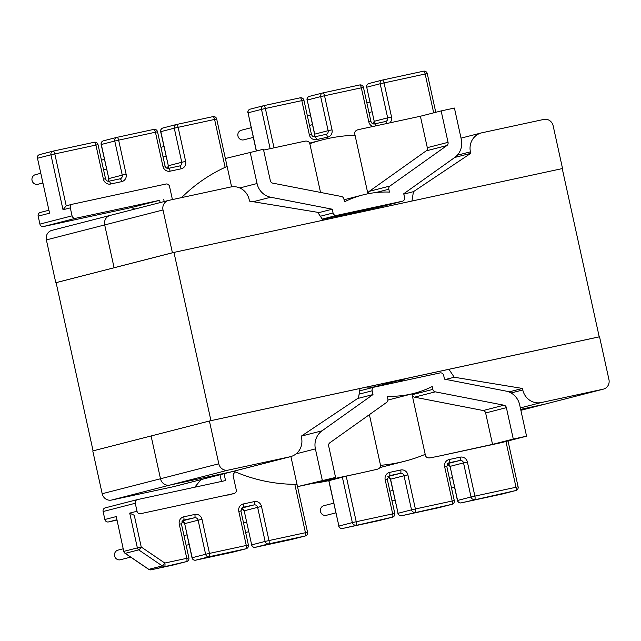 <?xml version="1.0" encoding="UTF-8"?>
<svg xmlns="http://www.w3.org/2000/svg" width="641" height="641" viewBox="0 0 641 641"><rect width="100%" height="100%" fill="white"/><g stroke="black" fill="none" stroke-linecap="round" stroke-linejoin="round"><path stroke-width="0.96" d="M335.844 512.872L326.333 515.308A4.96 4.703 -104.4 0 1 320.5 511.502A4.96 4.703 -104.4 0 1 323.873 505.701L333.713 503.177M123.192 548.8L117.968 550.138A4.96 4.703 75.6 0 0 114.603 555.939A4.96 4.703 75.6 0 0 120.436 559.753L130.668 557.125M251.16 127.711L241.32 130.235A4.96 4.703 75.6 0 0 237.947 136.028A4.96 4.703 75.6 0 0 243.78 139.842L253.291 137.398M42.771 183.022L37.883 184.279A4.96 4.703 -104.4 0 1 32.05 180.466A4.96 4.703 -104.4 0 1 35.415 174.673L40.639 173.334M411.915 393.903L412.099 394.72L432.843 389.399L432.21 386.539A102.456 97.208 -104.4 0 1 413.83 393.406A102.456 97.208 -104.4 0 1 387.26 396.242L387.885 399.103A3.141 2.981 -104.4 0 1 386.699 402.332L329.859 442.771A3.141 2.981 75.6 0 0 328.665 446L335.572 477.417L297.52 486.639L290.902 456.552M336.693 217.283A87.889 83.394 75.6 0 1 345.763 214.358A87.889 83.394 75.6 0 1 348.744 213.653A87.889 83.394 -104.4 0 1 361.22 211.987M219.999 474.757L221.474 481.455M160.162 202.58L159.665 200.312L131.541 207.532L134.77 209.094M43.5 226.537A3.141 2.981 -104.4 0 1 39.918 224.094L72.064 215.841A3.141 2.981 75.6 0 0 75.654 218.285L43.5 226.537L131.541 207.532M98.025 144.634A3.141 3.141 0 0 0 94.299 142.246L53.187 151.116A3.141 3.141 0 0 0 53.067 151.14A3.141 2.981 75.6 0 1 53.179 151.116A3.141 0.994 77.8 0 1 53.187 151.116L94.283 142.246A3.141 0.994 77.8 0 1 94.299 142.246A3.141 0.994 77.8 0 1 95.918 145.066L98.025 144.634L105.525 178.727L103.417 179.151L95.918 145.066L54.814 153.936L66.215 205.801L63.018 209.751L50.935 154.81L37.49 158.263L49.573 213.197L38.164 216.129L39.918 224.094M38.164 216.129A3.141 2.981 -104.4 0 1 40.399 212.435M172.421 199.583L169.536 186.459A3.141 2.981 75.6 0 0 165.955 184.023L72.553 204.183A3.141 2.981 75.6 0 0 70.318 207.876L63.018 209.751M72.064 215.841L70.318 207.876M75.654 218.285L159.665 200.312M164.192 201.546L163.695 199.279M224.038 473.723L225.544 480.574L137.503 499.579A3.141 2.981 -104.4 0 0 135.259 503.273L137.014 511.246L129.714 513.112L134.265 515.308L141.236 547.021L164.809 563.046L188.879 557.878L181.387 523.785L179.28 524.21L186.779 558.303A3.141 0.994 77.8 0 1 186.491 561.612L173.046 565.066A3.141 2.981 75.6 0 0 173.254 565.009M235.511 471.936L234.197 473.074A3.141 2.981 75.6 0 0 233.228 476.127L236.241 489.828A3.141 2.981 -104.4 0 1 233.997 493.522L140.603 513.681A3.141 2.981 -104.4 0 1 137.014 511.246M335.572 477.417L314.827 482.737L360.939 472.954M360.835 472.978L297.52 486.639L307.552 532.262L268.996 540.555L261.504 506.47L257.626 507.343L265.126 541.429L251.681 544.882L244.181 510.797L257.626 507.343A3.141 2.981 75.6 0 0 254.044 504.908L241.593 508.105M375.81 192.572L388.831 189.231L389.464 192.092A102.456 97.208 75.6 0 0 362.886 194.928A102.456 97.208 75.6 0 0 344.505 201.795L343.88 198.934A3.141 2.981 75.6 0 0 341.437 196.491L272.77 183.142A3.141 2.981 -104.4 0 1 270.334 180.69L263.427 149.273L225.376 158.503L231.601 186.843M263.603 150.082L304.948 141.164C307.472 140.82 309.074 141.549 309.739 143.336L320.532 192.42M239.782 187.957L257.049 183.526L250.15 152.141M257.049 183.526A17.579 16.682 75.6 0 0 270.702 197.236L253.235 201.715M320.34 216.249L333.056 212.98L332.23 209.198L270.702 197.236M333.056 212.98A3.141 2.981 75.6 0 0 336.645 215.416L322.255 219.11M441.144 110.917L448.051 142.334L427.307 147.662L420.4 116.245L441.144 110.917L454.421 108.057L461.32 139.442A17.579 16.682 -104.4 0 1 454.661 157.534L403.734 193.766L404.567 197.548A3.141 2.981 -104.4 0 1 402.332 201.242L336.645 215.416M446.865 145.563L390.016 186.002L369.28 191.33L426.121 150.891L446.865 145.563A3.141 2.981 75.6 0 0 448.051 142.334M388.831 189.231A3.141 2.981 -104.4 0 1 390.016 186.002M402.332 201.242L381.587 206.57L322.407 219.342M359.112 394.135L372.149 390.786L372.982 394.576L322.054 430.8L301.318 436.12A17.579 16.682 75.6 0 0 301.19 436.217L358.511 397.893L360.01 388.494M366.684 387.052A87.889 83.394 75.6 0 0 375.145 386.932M404.559 379.063A87.889 83.394 -104.4 0 1 397.476 382.108M318.056 212.836L332.23 209.198M66.215 205.809L72.449 204.207M49.573 213.197L37.49 158.263A3.141 2.981 75.6 0 1 39.622 154.593A3.141 3.141 0 0 0 37.338 158.311M438.476 456.216L501.791 442.554L526.565 436.192L513.289 439.061L506.382 407.644L485.638 412.972L492.544 444.381L438.26 456.256M420.4 116.245L358.135 129.682C355.699 130.411 354.545 131.734 354.689 133.64L367.918 193.782M369.28 191.33A3.141 2.981 75.6 0 0 368.014 193.766M427.307 147.662A3.141 2.981 -104.4 0 1 426.121 150.891M116.886 520.107L108.449 521.934L116.814 519.787M116.269 516.566L123.761 551.396L116.269 516.566L104.86 519.498A3.141 2.981 75.6 0 0 108.449 521.934M104.86 519.498L103.113 511.526L135.259 503.273M105.348 507.832A3.141 2.981 75.6 0 0 103.113 511.526M194.72 487.232L201.026 479.628M233.997 493.522L140.603 513.681M296.102 453.844L315.396 448.892L322.295 480.277M432.843 389.399A3.141 2.981 75.6 0 0 435.279 391.843L414.535 397.172L483.202 410.52L503.946 405.2L435.279 391.843M503.946 405.2A3.141 2.981 -104.4 0 1 506.382 407.644M372.149 390.786A3.141 2.981 -104.4 0 1 374.392 387.092L440.071 372.918A3.141 2.981 75.6 0 1 443.66 375.354L444.493 379.135L506.013 391.098A17.579 16.682 75.6 0 1 519.667 404.808L526.565 436.192M315.396 448.892A17.579 16.682 -104.4 0 1 322.054 430.8M357.558 398.534L372.982 394.576M360.883 472.962L377.092 469.3C379.536 468.571 380.682 467.249 380.538 465.342L369.392 414.647M492.544 444.381L513.289 439.061M438.372 456.24L430.279 457.818C427.755 458.163 426.161 457.434 425.488 455.647L412.099 394.72A3.141 2.981 -104.4 0 0 414.535 397.172M485.638 412.972A3.141 2.981 75.6 0 0 483.202 410.52M227.114 166.428A165.867 157.374 75.6 0 0 181.595 197.604M233.821 471.207A165.867 157.374 75.6 0 0 297.007 484.316M312.744 483.354A165.867 157.374 75.6 0 0 327.359 480.95A165.867 157.374 75.6 0 0 332.983 479.62L348.568 475.622M355.042 135.243A165.867 157.374 75.6 0 0 327.968 138.544A165.867 157.374 75.6 0 0 322.343 139.874A165.867 157.374 75.6 0 0 309.811 143.68M380.53 465.318A165.867 157.374 75.6 0 0 399.199 462.514A165.867 157.374 75.6 0 0 404.816 461.183A165.867 157.374 75.6 0 0 425.207 454.349M111.51 500.068A8.165 7.74 -104.4 0 1 102.183 493.73L92.777 450.935L151.092 435.968L160.498 478.763A8.165 7.74 75.6 0 0 169.825 485.101L231.657 471.752A16.193 15.368 75.6 0 0 232.21 471.624A16.193 15.368 75.6 0 1 231.657 471.752L169.825 485.101L111.51 500.068L173.35 486.719L289.972 456.785L228.132 470.133A8.165 7.74 -104.4 0 1 218.813 463.796L160.498 478.763A8.165 7.74 75.6 0 0 169.825 485.101L228.132 470.133M56.72 282.497L55.791 282.697L46.376 239.902L104.691 224.935A8.165 7.74 -104.4 0 1 110.228 215.392A8.165 7.74 -104.4 0 1 110.508 215.328M55.791 282.697L115.035 267.529L114.098 267.73L104.691 224.935A8.165 7.74 -104.4 0 1 110.228 215.392L51.921 230.359A8.165 7.74 75.6 0 0 46.376 239.902M301.19 436.209L301.518 437.723A16.193 15.368 -104.4 0 1 290.525 456.656L173.895 486.591A16.193 15.368 -104.4 0 1 173.35 486.719M603.133 389.199A8.165 7.74 75.6 0 0 603.405 389.127L545.098 404.102A8.165 7.74 -104.4 0 1 544.818 404.167L520.668 409.375L544.818 404.167L520.877 410.312L545.098 404.102A8.165 7.74 -104.4 0 1 544.818 404.167L603.133 389.199L541.292 402.54L520.348 407.916M363.607 211.474A86.263 81.84 -104.4 0 1 364.529 211.226A86.263 81.84 -104.4 0 1 367.453 210.536A86.263 81.84 -104.4 0 1 371.347 209.799M400.16 379.833A86.263 81.84 75.6 0 0 404.495 379.023A86.263 81.84 75.6 0 0 407.42 378.326A86.263 81.84 75.6 0 0 408.79 377.966M173.342 252.562L172.413 252.762L163.006 209.968A8.165 7.74 75.6 0 1 168.543 200.425A8.165 7.74 75.6 0 1 168.823 200.361L230.664 187.012A16.193 15.368 75.6 0 1 249.165 199.591L249.493 201.106L317.712 212.323L323.008 220.232M172.413 252.762L114.098 267.73L104.691 224.935L163.006 209.968M603.405 389.127A8.165 7.74 75.6 0 0 608.95 379.592L599.543 336.797L212.195 420.392L209.407 421.001L218.813 463.796M290.525 456.656A16.193 15.368 -104.4 0 1 289.972 456.785M511.061 392.981L522.792 389.968L522.463 388.454L454.245 377.237L448.932 369.304M522.792 389.968A16.193 15.368 75.6 0 0 541.292 402.54M562.55 168.559L553.143 125.764A8.165 7.74 -104.4 0 0 543.816 119.426L481.984 132.775A16.193 15.368 -104.4 0 0 481.431 132.903L461.031 138.136M457.273 155.21L470.438 151.837A16.193 15.368 -104.4 0 1 481.431 132.903M470.438 151.837L470.766 153.343L413.445 191.667L411.947 201.042M209.407 421.001L151.092 435.968L160.498 478.763L102.183 493.73M413.445 191.667L403.814 194.135M394.343 203.293L394.087 204.896M470.766 153.343L454.773 157.454M431.521 374.761L430.528 373.278M454.245 377.237L445.815 379.4M522.463 388.454L508.89 391.939M93.089 450.855L56.104 282.649L173.959 252.402L562.237 168.599L599.223 336.837L598.606 336.998M210.336 420.8L210.945 420.64L173.959 252.402M210.945 420.64L599.223 336.837M225.119 167.333L214.591 119.45L178.142 127.319A3.141 0.994 -102.2 0 0 176.515 124.498L212.956 116.63A3.141 0.994 -102.2 0 0 212.956 116.63L176.515 124.498A3.141 2.981 75.6 0 0 174.272 128.192L160.827 131.645L168.319 165.739L181.764 162.285L174.272 128.192L178.142 127.319L185.634 161.412L181.764 162.285A3.141 2.981 -104.4 0 1 179.544 165.971M185.634 161.412A6.282 5.953 75.6 0 1 181.163 168.799L170.097 171.187A6.282 5.953 75.6 0 1 162.926 166.307L155.434 132.222L118.633 140.163A3.141 0.994 -102.2 0 0 117.007 137.342L153.8 129.402A3.141 0.994 -102.2 0 0 153.8 129.402L117.007 137.342A3.141 0.994 -102.2 0 0 116.999 137.342A3.141 2.981 75.6 0 0 114.755 141.036L101.31 144.489L108.81 178.575L122.255 175.129L114.755 141.036L118.633 140.163L126.125 174.256A6.282 5.953 75.6 0 1 121.654 181.643L110.589 184.031A6.282 5.953 75.6 0 1 103.417 179.151M105.525 178.727C106.222 180.642 107.368 181.467 108.962 181.203A3.141 0.994 77.8 0 1 108.962 181.203L120.019 178.823A3.141 0.994 77.8 0 1 120.027 178.815A3.141 0.994 77.8 0 1 121.654 181.643M168.487 168.359L179.528 165.979A3.141 0.994 -102.2 0 0 179.528 165.979A3.141 0.994 -102.2 0 1 181.163 168.799M214.591 119.45L216.698 119.026A3.141 3.141 0 0 0 212.972 116.63A3.141 0.994 -102.2 0 1 214.591 119.45M163.062 127.952A3.141 2.981 75.6 0 0 160.827 131.645L160.667 131.693A3.141 3.141 0 0 1 162.958 127.976L176.403 124.522A3.141 3.141 0 0 1 176.515 124.498A3.141 0.994 -102.2 0 0 176.507 124.498M167.718 168.407A3.141 2.981 -104.4 0 0 168.319 165.739L160.667 131.693M170.097 171.187A3.141 0.994 -102.2 0 0 168.471 168.359A3.141 0.994 -102.2 0 0 168.463 168.367M162.926 166.307L165.033 165.883C165.731 167.798 166.876 168.623 168.471 168.359L179.632 165.955M157.534 131.79A3.141 3.141 0 0 0 153.808 129.402A3.141 0.994 -102.2 0 1 155.434 132.222L157.534 131.79L165.033 165.883M101.158 144.537L101.31 144.489A3.141 2.981 75.6 0 1 103.441 140.82A3.141 3.141 0 0 0 101.158 144.537L108.81 178.575A3.141 2.981 -104.4 0 1 108.209 181.251M103.554 140.796A3.141 2.981 75.6 0 0 103.441 140.82L116.886 137.366A3.141 3.141 0 0 1 117.007 137.342M126.125 174.256L122.255 175.129A3.141 2.981 -104.4 0 1 120.035 178.815L108.962 181.203A3.141 0.994 77.8 0 1 110.589 184.031M274.019 147.839L265.366 108.497L301.823 100.629A3.141 0.994 -102.2 0 0 300.196 97.809L263.755 105.669M359.697 84.965L322.92 92.905A3.141 0.994 -102.2 0 0 322.896 92.905A3.141 3.141 0 0 0 322.792 92.929A3.141 2.981 -104.4 0 1 322.896 92.905L359.705 84.965A3.141 0.994 -102.2 0 0 359.697 84.965M385.529 121.518L385.441 121.534A3.141 0.994 77.8 0 1 385.441 121.534A3.141 2.981 75.6 0 0 387.661 117.848L391.539 116.974L384.039 82.881A3.141 0.994 -102.2 0 0 382.421 80.061L423.517 71.191A3.141 0.994 -102.2 0 1 423.525 71.191A3.141 0.994 -102.2 0 1 425.151 74.011L380.169 83.755L387.661 117.848L374.216 121.293L366.724 87.208L380.169 83.755A3.141 2.981 -104.4 0 1 382.405 80.061A3.141 0.994 -102.2 0 1 382.421 80.061L423.525 71.191A3.141 3.141 0 0 1 427.259 73.579L425.151 74.011L433.685 112.832M391.539 116.974A6.282 5.953 -104.4 0 1 389.864 122.832M372.806 126.517A6.282 5.953 -104.4 0 1 368.823 121.87L361.332 87.785A3.141 0.994 -102.2 0 0 359.705 84.965A3.141 3.141 0 0 1 363.439 87.352L320.66 96.599L328.152 130.692L314.707 134.137L307.215 100.052L320.66 96.599A3.141 2.981 -104.4 0 1 322.792 92.929L309.347 96.382A3.141 2.981 -104.4 0 1 309.451 96.358M309.315 134.714L311.422 134.29L303.922 100.196L301.823 100.629L309.315 134.714A6.282 5.953 -104.4 0 0 316.486 139.594L327.551 137.206A6.282 5.953 -104.4 0 0 332.022 129.811L324.53 95.725A3.141 0.994 -102.2 0 0 322.904 92.905M256.4 150.795L248.051 112.816L261.496 109.371L270.141 148.672M386.827 123.489A3.141 0.994 77.8 0 0 385.441 121.534L374.384 123.921A3.141 0.994 77.8 0 1 375.762 125.876M327.551 137.206A3.141 0.994 -102.2 0 0 325.924 134.378L314.875 136.765M250.286 109.122A3.141 2.981 -104.4 0 0 248.051 112.816L256.24 150.827M303.922 100.196A3.141 3.141 0 0 0 300.196 97.809A3.141 0.994 -102.2 0 0 300.188 97.809L263.747 105.669A3.141 0.994 -102.2 0 1 265.366 108.497L261.496 109.371A3.141 2.981 -104.4 0 1 263.731 105.677A3.141 0.994 -102.2 0 0 263.731 105.677A3.141 3.141 0 0 0 263.627 105.701L250.182 109.154A3.141 3.141 0 0 0 247.899 112.864M314.106 136.813A3.141 2.981 75.6 0 0 314.707 134.137L314.034 136.805M316.486 139.594A3.141 0.994 -102.2 0 0 314.867 136.765A3.141 0.994 -102.2 0 0 314.851 136.773C313.265 137.03 312.119 136.204 311.422 134.29M307.055 100.1A3.141 3.141 0 0 1 309.347 96.382A3.141 2.981 -104.4 0 0 307.215 100.052L314.555 134.185M325.94 134.378A3.141 2.981 75.6 0 0 328.152 130.692L332.022 129.811M326.021 134.362L325.924 134.378A3.141 0.994 -102.2 0 0 325.916 134.386L314.867 136.765M368.96 83.514A3.141 2.981 75.6 0 0 366.724 87.208L374.216 121.293A3.141 2.981 75.6 0 1 373.615 123.969M374.36 123.929A3.141 0.994 77.8 0 1 374.376 123.921C372.774 124.186 371.628 123.36 370.931 121.445L368.823 121.87M268.707 543.872L305.164 536.004L255.262 547.318L268.707 543.872A3.141 2.981 -104.4 0 1 265.126 541.429L268.996 540.555A3.141 0.994 77.8 0 1 268.707 543.872M261.504 506.47A6.282 5.953 -104.4 0 0 254.333 501.591L243.268 503.978A6.282 5.953 -104.4 0 0 238.789 511.366L246.288 545.459L209.487 553.399A3.141 0.994 77.8 0 1 209.198 556.717L246 548.768L232.555 552.222L195.753 560.162L209.198 556.717A3.141 2.981 -104.4 0 1 205.617 554.273L192.172 557.726L184.672 523.641L198.117 520.188L205.617 554.273L209.487 553.399L201.995 519.314A6.282 5.953 -104.4 0 0 194.824 514.435L183.759 516.822A6.282 5.953 -104.4 0 0 179.28 524.21M186.491 561.612L151.076 569.809L173.046 565.066A3.141 0.994 -102.2 0 0 173.03 565.066A3.141 0.994 -102.2 0 0 173.046 565.066A3.141 3.141 0 0 0 173.15 565.042L186.595 561.588A3.141 2.981 -104.4 0 1 186.491 561.612M294.812 484.316L305.445 532.687A3.141 0.994 77.8 0 1 305.164 536.004A3.141 2.981 -104.4 0 0 305.268 535.98A3.141 3.141 0 0 0 307.552 532.262M123.761 551.396A3.141 3.141 0 0 0 125.067 553.311A3.141 0.673 124.2 0 0 125.251 553.327L148.816 569.352L162.261 565.899L138.696 549.882L125.251 553.327A3.141 2.981 75.6 0 1 123.921 551.348L137.366 547.895L129.714 513.112M183.262 520.188L194.535 517.752L182.084 520.949M242.779 507.343L254.044 504.908A3.141 0.994 77.8 0 0 254.333 501.591M291.927 539.402A3.141 2.981 -104.4 0 1 291.719 539.45A3.141 0.994 77.8 0 1 291.703 539.458A3.141 0.994 77.8 0 1 291.695 539.458A3.141 3.141 0 0 0 291.823 539.426L305.268 535.98M244.029 510.837L241.417 508.321A3.141 2.981 75.6 0 1 244.181 510.797L251.681 544.882A3.141 2.981 -104.4 0 0 255.262 547.318A3.141 0.994 77.8 0 1 255.254 547.326A3.141 0.994 77.8 0 1 255.238 547.326L291.703 539.458M243.268 503.978A3.141 0.994 77.8 0 1 242.979 507.295A3.141 2.981 75.6 0 0 242.875 507.319L240.896 510.941L238.789 511.366M195.753 560.162A3.141 0.994 77.8 0 1 195.745 560.17A3.141 0.994 77.8 0 1 195.729 560.17A3.141 2.981 -104.4 0 1 192.172 557.726L192.012 557.774A3.141 3.141 0 0 0 195.745 560.17L232.547 552.222A3.141 3.141 0 0 0 232.659 552.197L246.104 548.744A3.141 2.981 -104.4 0 1 246 548.768A3.141 0.994 77.8 0 0 246.288 545.459L248.396 545.034L240.896 510.941M183.759 516.822A3.141 0.994 -102.2 0 1 183.47 520.139A3.141 2.981 75.6 0 0 183.366 520.163L181.387 523.785M181.916 521.149A3.141 2.981 75.6 0 1 184.672 523.641L192.012 557.774M201.995 519.314L198.117 520.188A3.141 2.981 75.6 0 0 194.535 517.752A3.141 0.994 -102.2 0 0 194.824 514.435M346.22 476.223L356.228 521.734L392.677 513.866A3.141 0.994 77.8 0 1 392.388 517.175L342.494 528.496L392.388 517.175A3.141 2.981 75.6 0 0 392.5 517.151A3.141 3.141 0 0 0 394.784 513.433L392.677 513.866L385.185 479.772L387.284 479.348L394.784 513.433M385.185 479.772A6.282 5.953 75.6 0 1 389.656 472.385L400.721 469.997A6.282 5.953 75.6 0 1 407.892 474.877L415.384 508.962L452.185 501.022A3.141 0.994 77.8 0 1 451.897 504.331L401.651 515.725L451.897 504.331A3.141 2.981 75.6 0 0 452.009 504.307A3.141 3.141 0 0 0 454.293 500.597L452.185 501.022L444.694 466.928A6.282 5.953 75.6 0 1 449.165 459.541L460.23 457.153A6.282 5.953 75.6 0 1 467.401 462.033L474.893 496.118L516.005 487.248L505.949 441.489M447.33 463.868A3.141 2.981 -104.4 0 1 450.086 466.36L457.426 500.493L471.023 496.991L463.531 462.906L450.086 466.36L457.578 500.445A3.141 2.981 75.6 0 0 461.167 502.881A3.141 0.994 77.8 0 1 461.151 502.889L502.264 494.011L515.717 490.557L461.167 502.881L502.272 494.011A3.141 0.994 77.8 0 1 502.264 494.011A3.141 0.994 77.8 0 1 502.248 494.019A3.141 2.981 75.6 0 0 502.488 493.955M328.913 480.606L338.905 526.061L352.35 522.607L342.374 477.208M447.49 463.667L459.942 460.47L448.676 462.906M387.981 476.511L400.433 473.314L389.167 475.75M411.514 509.835L404.022 475.75L390.577 479.204L398.069 513.289L411.514 509.835A3.141 2.981 75.6 0 0 415.096 512.279A3.141 0.994 77.8 0 0 415.384 508.962L411.514 509.835M338.752 526.101A3.141 3.141 0 0 0 342.478 528.496A3.141 0.994 77.8 0 1 342.478 528.496A3.141 2.981 75.6 0 1 338.905 526.061L328.761 480.638M378.919 520.636A3.141 0.994 77.8 0 0 378.935 520.628A3.141 0.994 77.8 0 1 378.935 520.628L342.478 528.496A3.141 0.994 77.8 0 1 342.47 528.496M352.35 522.607A3.141 2.981 75.6 0 0 355.939 525.043A3.141 0.994 77.8 0 0 356.228 521.734L352.35 522.607M392.5 517.151L379.055 520.604A3.141 3.141 0 0 1 378.935 520.628A3.141 2.981 75.6 0 0 379.16 520.572M387.284 479.348L389.263 475.726A3.141 2.981 -104.4 0 1 389.367 475.702A3.141 0.994 77.8 0 0 389.656 472.385M387.821 476.712A3.141 2.981 -104.4 0 1 390.577 479.204L387.805 476.728M397.917 513.337A3.141 3.141 0 0 0 401.643 515.733A3.141 0.994 77.8 0 1 401.627 515.733A3.141 0.994 77.8 0 0 401.651 515.725A3.141 2.981 75.6 0 1 398.069 513.289L390.417 479.244M400.721 469.997A3.141 0.994 77.8 0 1 400.433 473.314A3.141 2.981 -104.4 0 1 404.022 475.75L407.892 474.877M474.612 499.435A3.141 2.981 -104.4 0 1 471.023 496.991L474.893 496.118A3.141 0.994 -102.2 0 1 474.612 499.435M401.643 515.733L438.444 507.784A3.141 0.994 77.8 0 1 438.444 507.784A3.141 0.994 77.8 0 1 438.428 507.792A3.141 2.981 75.6 0 0 438.668 507.728M460.23 457.153A3.141 0.994 -102.2 0 1 459.942 460.47A3.141 2.981 -104.4 0 1 463.531 462.906L467.401 462.033M444.694 466.928L446.801 466.504L448.772 462.882A3.141 2.981 -104.4 0 1 448.884 462.858A3.141 0.994 -102.2 0 0 449.165 459.541M39.734 154.569A3.141 2.981 75.6 0 0 39.622 154.593L53.067 151.14A3.141 2.981 75.6 0 0 50.935 154.81L54.814 153.936A3.141 0.994 77.8 0 0 53.187 151.116M457.426 500.493A3.141 3.141 0 0 0 461.151 502.889A3.141 0.994 77.8 0 1 461.135 502.889M508.025 440.952L518.112 486.815L516.005 487.248A3.141 0.994 -102.2 0 1 515.717 490.557A3.141 2.981 75.6 0 0 515.829 490.533L502.384 493.987A3.141 3.141 0 0 1 502.264 494.011M151.052 569.809A3.141 0.994 -102.2 0 0 151.068 569.809A3.141 0.994 -102.2 0 0 151.076 569.809A3.141 2.981 75.6 0 1 148.816 569.352A3.141 0.673 124.2 0 1 148.64 569.336A3.141 3.141 0 0 0 151.068 569.809L173.03 565.066M137.366 547.895A3.141 2.981 75.6 0 0 138.696 549.882A3.141 0.673 124.2 0 0 141.236 547.021L137.366 547.895M162.261 565.899A3.141 2.981 75.6 0 0 164.521 566.356A3.141 0.994 77.8 0 0 164.809 563.046A3.141 0.673 124.2 0 1 162.261 565.899M389.888 491.19L392.877 490.421M449.397 478.346L452.386 477.577M245.631 532.479L248.62 531.71M186.122 545.323L189.111 544.554M307.335 115.717L310.324 114.955M366.852 102.872L369.833 102.111M163.078 157.005L166.067 156.244M103.57 169.849L106.558 169.088M387.957 400.048L413.83 393.406M344.057 199.76L362.886 194.928M101.438 160.154L104.427 159.393M160.947 147.31L163.936 146.549M225.376 158.503L216.698 119.026M168.166 165.779L167.646 168.407M108.137 181.243L108.658 178.623M48.764 210.28L40.295 212.459M368.984 112.568L371.964 111.798M309.467 125.412L312.455 124.642M366.572 87.256A3.141 3.141 0 0 1 368.855 83.538L382.3 80.085A3.141 3.141 0 0 1 382.421 80.061M373.543 123.961L374.064 121.341M385.441 121.534L374.376 123.921M370.931 121.445L363.439 87.352M402.436 201.218L381.691 206.546M183.991 535.628L186.98 534.858M243.5 522.784L246.489 522.014M251.528 544.93A3.141 3.141 0 0 0 255.254 547.326M246.104 548.744A3.141 3.141 0 0 0 248.396 545.034M184.52 523.681L181.908 521.165M374.28 387.116L359.633 390.874M105.244 507.856L137.39 499.603M234.109 493.498L227.771 495.124M451.528 488.041L454.517 487.272M392.02 500.885L395.008 500.116M449.934 466.4L447.314 463.884M438.444 507.784A3.141 3.141 0 0 0 438.564 507.76L452.009 504.307M446.801 466.504L454.293 500.597M435.768 112.303L427.259 73.579M515.829 490.533A3.141 3.141 0 0 0 518.112 486.815M125.067 553.311L148.64 569.336M186.595 561.588A3.141 3.141 0 0 0 188.879 557.878M309.683 143.119L322.343 139.874M379.985 467.561L404.816 461.183M364.529 211.226L363.455 211.506M407.42 378.326L373.567 387.02M168.543 200.425L110.228 215.392"/></g></svg>
